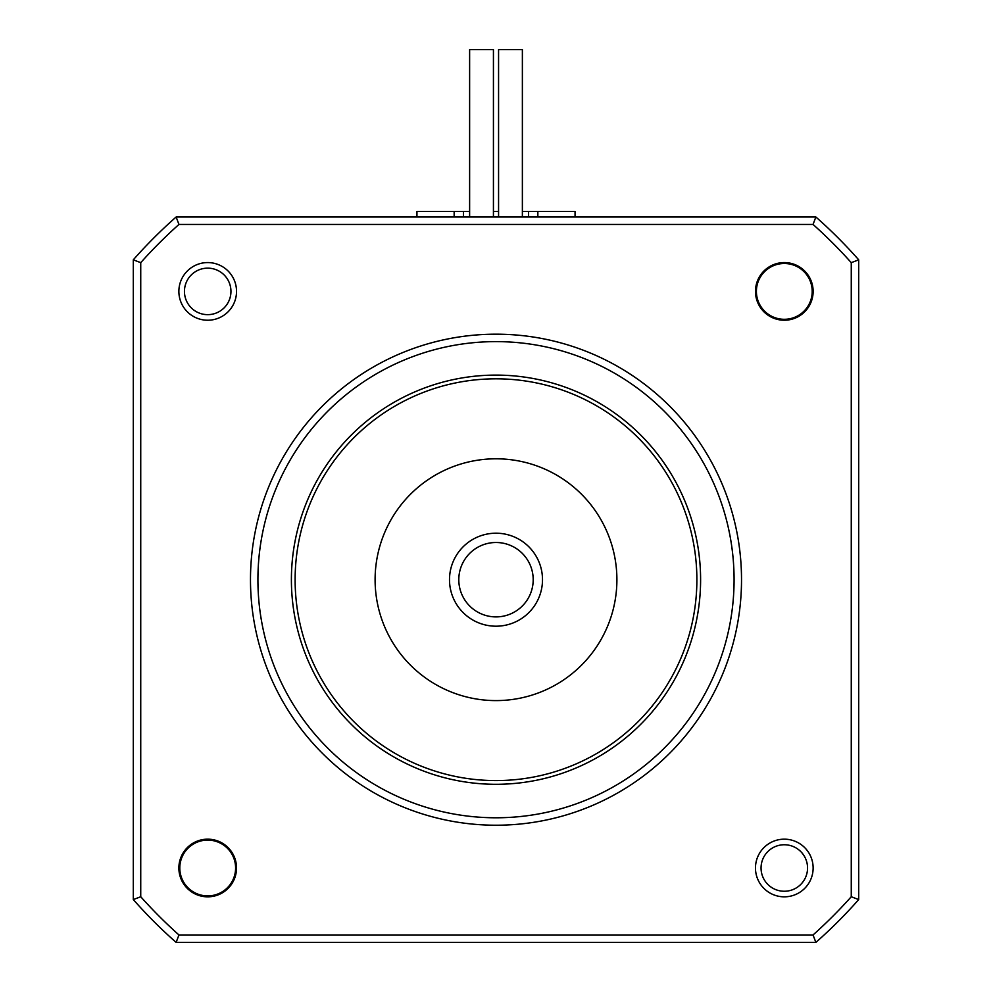<?xml version="1.0" encoding="UTF-8"?>
<svg xmlns="http://www.w3.org/2000/svg" width="992" height="992" viewBox="0 0 992 992"><rect width="100%" height="100%" fill="white"/><g stroke="black" fill="none" stroke-linecap="round" stroke-linejoin="round"><path stroke-width="1.49" d="M207.7 314.65A23.25 23.25 0 0 0 230.95 291.4A23.25 23.25 0 0 0 207.7 268.15A23.25 23.25 0 0 0 184.45 291.4A23.25 23.25 0 0 0 207.7 314.65M812.2 291.4A27.9 27.9 0 0 1 784.3 319.3A27.9 27.9 0 0 1 756.4 291.4A27.9 27.9 0 0 1 784.3 263.5A27.9 27.9 0 0 1 812.2 291.4M784.3 891.25A23.25 23.25 0 0 0 807.55 868A23.25 23.25 0 0 0 784.3 844.75A23.25 23.25 0 0 0 761.05 868A23.25 23.25 0 0 0 784.3 891.25M813.13 868A28.83 28.83 0 0 1 784.3 896.83A28.83 28.83 0 0 1 755.47 868A28.83 28.83 0 0 1 784.3 839.17A28.83 28.83 0 0 1 813.13 868M616.9 579.7A120.9 120.9 0 0 0 496 458.8A120.9 120.9 0 0 0 375.1 579.7A120.9 120.9 0 0 0 496 700.6A120.9 120.9 0 0 0 616.9 579.7M533.2 579.7A37.2 37.2 0 0 1 496 616.9A37.2 37.2 0 0 1 458.8 579.7A37.2 37.2 0 0 1 496 542.5A37.2 37.2 0 0 1 533.2 579.7M575.05 217L575.05 211.42L522.375 211.42M537.85 217L537.85 211.42M416.95 217L416.95 211.42L454.15 211.42L454.15 217M700.6 579.7A204.6 204.6 0 0 0 496 375.1A204.6 204.6 0 0 0 291.4 579.7A204.6 204.6 0 0 0 496 784.3A204.6 204.6 0 0 0 700.6 579.7M295.12 579.7A200.88 200.88 0 0 1 496 378.82A200.88 200.88 0 0 1 696.88 579.7A200.88 200.88 0 0 1 496 780.58A200.88 200.88 0 0 1 295.12 579.7M178.87 868A28.83 28.83 0 0 1 207.7 839.17A28.83 28.83 0 0 1 236.53 868A28.83 28.83 0 0 1 207.7 896.83A28.83 28.83 0 0 1 178.87 868M235.6 868A27.9 27.9 0 0 1 207.7 895.9A27.9 27.9 0 0 1 179.8 868A27.9 27.9 0 0 1 207.7 840.1A27.9 27.9 0 0 1 235.6 868M236.53 291.4A28.83 28.83 0 0 1 207.7 320.23A28.83 28.83 0 0 1 178.87 291.4A28.83 28.83 0 0 1 207.7 262.57A28.83 28.83 0 0 1 236.53 291.4M815.87 942.4A483.6 483.6 0 0 0 858.7 899.57L858.7 259.83A483.6 483.6 0 0 0 815.87 217L176.13 217A483.6 483.6 0 0 0 133.3 259.83L133.3 899.57A483.6 483.6 0 0 0 176.13 942.4L815.87 942.4L813.043 934.96L178.957 934.96L176.13 942.4M449.5 579.7A46.5 46.5 0 0 0 496 626.2A46.5 46.5 0 0 0 542.5 579.7A46.5 46.5 0 0 0 496 533.2A46.5 46.5 0 0 0 449.5 579.7M469.625 211.42L454.15 211.42M498.567 211.42L493.433 211.42M528.55 217L528.55 211.42M463.45 217L463.45 211.42M176.13 217L178.957 224.44A476.16 476.16 0 0 0 140.74 262.657L140.74 896.743L133.3 899.57M140.74 262.657L133.3 259.83M858.7 259.83L851.26 262.657L851.26 896.743L858.7 899.57M741.52 579.7A245.52 245.52 0 0 1 496 825.22A245.52 245.52 0 0 1 250.48 579.7A245.52 245.52 0 0 1 496 334.18A245.52 245.52 0 0 1 741.52 579.7M257.92 579.7A238.08 238.08 0 0 0 496 817.78A238.08 238.08 0 0 0 734.08 579.7A238.08 238.08 0 0 0 496 341.62A238.08 238.08 0 0 0 257.92 579.7M469.625 217L469.625 49.6L493.433 49.6L493.433 217M522.375 217L522.375 49.6L498.567 49.6L498.567 217M178.957 224.44L813.043 224.44L815.87 217M140.74 896.743A476.16 476.16 0 0 0 178.957 934.96M813.043 934.96A476.16 476.16 0 0 0 851.26 896.743M851.26 262.657A476.16 476.16 0 0 0 813.043 224.44M813.13 291.4A28.83 28.83 0 0 1 784.3 320.23A28.83 28.83 0 0 1 755.47 291.4A28.83 28.83 0 0 1 784.3 262.57A28.83 28.83 0 0 1 813.13 291.4"/></g></svg>
